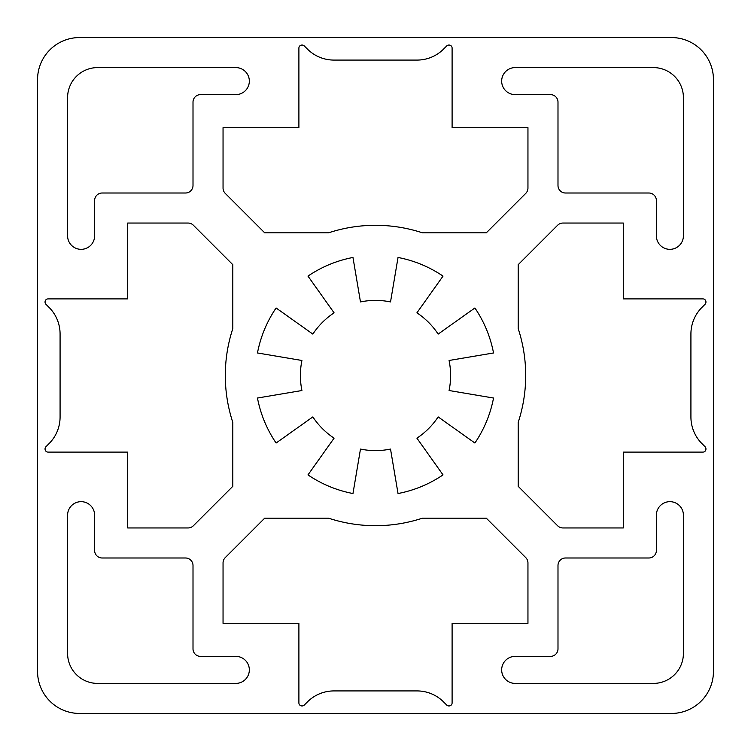 <?xml version="1.0" encoding="UTF-8"?>
<svg xmlns="http://www.w3.org/2000/svg" width="751" height="751" viewBox="0 0 751 751"><rect width="100%" height="100%" fill="white"/><g stroke="black" fill="none" stroke-linecap="round" stroke-linejoin="round"><path stroke-width="0.56" stroke-dasharray="3.75 2.82" d="M705.94 301.902A3.004 3.004 0 0 0 702.936 298.898L623.33 298.898L623.33 223.047L562.921 223.047A7.51 7.51 0 0 0 557.617 225.244L518.19 264.671L518.19 328.6A150.2 150.2 0 0 1 518.19 422.4L518.19 486.329L557.617 525.756A7.51 7.51 0 0 0 562.921 527.953L623.33 527.953L623.33 452.102L702.936 452.102A3.004 3.004 0 0 0 705.94 449.098L705.94 448.845A3.004 3.004 0 0 0 705.058 446.714L701.922 443.578A37.55 37.55 0 0 1 690.92 417.021L690.92 333.979A37.55 37.55 0 0 1 701.922 307.422L705.058 304.286A3.004 3.004 0 0 0 705.94 302.155L705.94 301.902M449.098 705.94A3.004 3.004 0 0 0 452.102 702.936L452.102 623.33L527.953 623.33L527.953 562.921A7.51 7.51 0 0 0 525.756 557.617L486.329 518.19L422.4 518.19A150.2 150.2 0 0 1 328.6 518.19L264.671 518.19L225.244 557.617A7.51 7.51 0 0 0 223.047 562.921L223.047 623.33L298.898 623.33L298.898 702.936A3.004 3.004 0 0 0 301.902 705.94L302.155 705.94A3.004 3.004 0 0 0 304.286 705.058L307.422 701.922A37.55 37.55 0 0 1 333.979 690.92L417.021 690.92A37.55 37.55 0 0 1 443.578 701.922L446.714 705.058A3.004 3.004 0 0 0 448.845 705.94L449.098 705.94M45.06 449.098A3.004 3.004 0 0 0 48.064 452.102L127.67 452.102L127.67 527.953L188.079 527.953A7.51 7.51 0 0 0 193.382 525.756L232.81 486.329L232.81 422.4A150.2 150.2 0 0 1 232.81 328.6L232.81 264.671L193.382 225.244A7.51 7.51 0 0 0 188.079 223.047L127.67 223.047L127.67 298.898L48.064 298.898A3.004 3.004 0 0 0 45.06 301.902L45.06 302.155A3.004 3.004 0 0 0 45.942 304.286L49.078 307.422A37.55 37.55 0 0 1 60.08 333.979L60.08 417.021A37.55 37.55 0 0 1 49.078 443.578L45.942 446.714A3.004 3.004 0 0 0 45.06 448.845L45.06 449.098M301.902 45.06A3.004 3.004 0 0 0 298.898 48.064L298.898 127.67L223.047 127.67L223.047 188.079A7.51 7.51 0 0 0 225.244 193.382L264.671 232.81L328.6 232.81A150.2 150.2 0 0 1 422.4 232.81L486.329 232.81L525.756 193.382A7.51 7.51 0 0 0 527.953 188.079L527.953 127.67L452.102 127.67L452.102 48.064A3.004 3.004 0 0 0 449.098 45.06L448.845 45.06A3.004 3.004 0 0 0 446.714 45.942L443.578 49.078A37.55 37.55 0 0 1 417.021 60.08L333.979 60.08A37.55 37.55 0 0 1 307.422 49.078L304.286 45.942A3.004 3.004 0 0 0 302.155 45.06L301.902 45.06M301.921 360.48A75.1 75.1 0 0 0 301.921 390.52L257.471 398.03A120.16 120.16 0 0 0 276.105 443.024L312.848 416.908A75.1 75.1 0 0 0 334.092 438.152L307.976 474.895A120.16 120.16 0 0 0 352.97 493.529L360.48 449.079A75.1 75.1 0 0 0 390.52 449.079L398.03 493.529A120.16 120.16 0 0 0 443.024 474.895L416.908 438.152A75.1 75.1 0 0 0 438.152 416.908L474.895 443.024A120.16 120.16 0 0 0 493.529 398.03L449.079 390.52A75.1 75.1 0 0 0 449.079 360.48L493.529 352.97A120.16 120.16 0 0 0 474.895 307.976L438.152 334.092A75.1 75.1 0 0 0 416.908 312.848L443.024 276.105A120.16 120.16 0 0 0 398.03 257.471L390.52 301.921A75.1 75.1 0 0 0 360.48 301.921L352.97 257.471A120.16 120.16 0 0 0 307.976 276.105L334.092 312.848A75.1 75.1 0 0 0 312.848 334.092L276.105 307.976A120.16 120.16 0 0 0 257.471 352.97L301.921 360.48M713.45 79.606L713.45 671.394A42.056 42.056 0 0 1 671.394 713.45L79.606 713.45A42.056 42.056 0 0 1 37.55 671.394L37.55 79.606A42.056 42.056 0 0 1 79.606 37.55L671.394 37.55A42.056 42.056 0 0 1 713.45 79.606M97.63 67.59A30.04 30.04 0 0 0 67.59 97.63L67.59 235.814A13.518 13.518 0 0 0 81.108 249.332A13.518 13.518 0 0 0 94.626 235.814L94.626 200.517A7.51 7.51 0 0 1 102.136 193.007L185.497 193.007A7.51 7.51 0 0 0 193.007 185.497L193.007 102.136A7.51 7.51 0 0 1 200.517 94.626L235.814 94.626A13.518 13.518 0 0 0 249.332 81.108A13.518 13.518 0 0 0 235.814 67.59L97.63 67.59M653.37 683.41A30.04 30.04 0 0 0 683.41 653.37L683.41 515.186A13.518 13.518 0 0 0 669.892 501.668A13.518 13.518 0 0 0 656.374 515.186L656.374 550.483A7.51 7.51 0 0 1 648.864 557.993L565.503 557.993A7.51 7.51 0 0 0 557.993 565.503L557.993 648.864A7.51 7.51 0 0 1 550.483 656.374L515.186 656.374A13.518 13.518 0 0 0 501.668 669.892A13.518 13.518 0 0 0 515.186 683.41L653.37 683.41M515.186 67.59A13.518 13.518 0 0 0 501.668 81.108A13.518 13.518 0 0 0 515.186 94.626L550.483 94.626A7.51 7.51 0 0 1 557.993 102.136L557.993 185.497A7.51 7.51 0 0 0 565.503 193.007L648.864 193.007A7.51 7.51 0 0 1 656.374 200.517L656.374 235.814A13.518 13.518 0 0 0 669.892 249.332A13.518 13.518 0 0 0 683.41 235.814L683.41 97.63A30.04 30.04 0 0 0 653.37 67.59L515.186 67.59M67.59 653.37A30.04 30.04 0 0 0 97.63 683.41L235.814 683.41A13.518 13.518 0 0 0 249.332 669.892A13.518 13.518 0 0 0 235.814 656.374L200.517 656.374A7.51 7.51 0 0 1 193.007 648.864L193.007 565.503A7.51 7.51 0 0 0 185.497 557.993L102.136 557.993A7.51 7.51 0 0 1 94.626 550.483L94.626 515.186A13.518 13.518 0 0 0 81.108 501.668A13.518 13.518 0 0 0 67.59 515.186L67.59 653.37"/><path stroke-width="1.13" d="M702.936 298.898A3.004 3.004 0 0 1 705.94 301.902L705.94 302.155A3.004 3.004 0 0 1 705.058 304.286L701.922 307.422A37.55 37.55 0 0 0 690.92 333.979L690.92 417.021A37.55 37.55 0 0 0 701.922 443.578L705.058 446.714A3.004 3.004 0 0 1 705.94 448.845L705.94 449.098A3.004 3.004 0 0 1 702.936 452.102L623.33 452.102L623.33 527.953L562.921 527.953A7.51 7.51 0 0 1 557.617 525.756L518.19 486.329L518.19 422.4A150.2 150.2 0 0 0 518.19 328.6L518.19 264.671L557.617 225.244A7.51 7.51 0 0 1 562.921 223.047L623.33 223.047L623.33 298.898L702.936 298.898M452.102 702.936A3.004 3.004 0 0 1 449.098 705.94L448.845 705.94A3.004 3.004 0 0 1 446.714 705.058L443.578 701.922A37.55 37.55 0 0 0 417.021 690.92L333.979 690.92A37.55 37.55 0 0 0 307.422 701.922L304.286 705.058A3.004 3.004 0 0 1 302.155 705.94L301.902 705.94A3.004 3.004 0 0 1 298.898 702.936L298.898 623.33L223.047 623.33L223.047 562.921A7.51 7.51 0 0 1 225.244 557.617L264.671 518.19L328.6 518.19A150.2 150.2 0 0 0 422.4 518.19L486.329 518.19L525.756 557.617A7.51 7.51 0 0 1 527.953 562.921L527.953 623.33L452.102 623.33L452.102 702.936M48.064 452.102A3.004 3.004 0 0 1 45.06 449.098L45.06 448.845A3.004 3.004 0 0 1 45.942 446.714L49.078 443.578A37.55 37.55 0 0 0 60.08 417.021L60.08 333.979A37.55 37.55 0 0 0 49.078 307.422L45.942 304.286A3.004 3.004 0 0 1 45.06 302.155L45.06 301.902A3.004 3.004 0 0 1 48.064 298.898L127.67 298.898L127.67 223.047L188.079 223.047A7.51 7.51 0 0 1 193.382 225.244L232.81 264.671L232.81 328.6A150.2 150.2 0 0 0 232.81 422.4L232.81 486.329L193.382 525.756A7.51 7.51 0 0 1 188.079 527.953L127.67 527.953L127.67 452.102L48.064 452.102M298.898 48.064A3.004 3.004 0 0 1 301.902 45.06L302.155 45.06A3.004 3.004 0 0 1 304.286 45.942L307.422 49.078A37.55 37.55 0 0 0 333.979 60.08L417.021 60.08A37.55 37.55 0 0 0 443.578 49.078L446.714 45.942A3.004 3.004 0 0 1 448.845 45.06L449.098 45.06A3.004 3.004 0 0 1 452.102 48.064L452.102 127.67L527.953 127.67L527.953 188.079A7.51 7.51 0 0 1 525.756 193.382L486.329 232.81L422.4 232.81A150.2 150.2 0 0 0 328.6 232.81L264.671 232.81L225.244 193.382A7.51 7.51 0 0 1 223.047 188.079L223.047 127.67L298.898 127.67L298.898 48.064M301.921 390.52A75.1 75.1 0 0 1 301.921 360.48L257.471 352.97A120.16 120.16 0 0 1 276.105 307.976L312.848 334.092A75.1 75.1 0 0 1 334.092 312.848L307.976 276.105A120.16 120.16 0 0 1 352.97 257.471L360.48 301.921A75.1 75.1 0 0 1 390.52 301.921L398.03 257.471A120.16 120.16 0 0 1 443.024 276.105L416.908 312.848A75.1 75.1 0 0 1 438.152 334.092L474.895 307.976A120.16 120.16 0 0 1 493.529 352.97L449.079 360.48A75.1 75.1 0 0 1 449.079 390.52L493.529 398.03A120.16 120.16 0 0 1 474.895 443.024L438.152 416.908A75.1 75.1 0 0 1 416.908 438.152L443.024 474.895A120.16 120.16 0 0 1 398.03 493.529L390.52 449.079A75.1 75.1 0 0 1 360.48 449.079L352.97 493.529A120.16 120.16 0 0 1 307.976 474.895L334.092 438.152A75.1 75.1 0 0 1 312.848 416.908L276.105 443.024A120.16 120.16 0 0 1 257.471 398.03L301.921 390.52M37.55 671.394L37.55 79.606A42.056 42.056 0 0 1 79.606 37.55L671.394 37.55A42.056 42.056 0 0 1 713.45 79.606L713.45 671.394A42.056 42.056 0 0 1 671.394 713.45L79.606 713.45A42.056 42.056 0 0 1 37.55 671.394M193.007 565.503A7.51 7.51 0 0 0 185.497 557.993L102.136 557.993A7.51 7.51 0 0 1 94.626 550.483L94.626 515.186A13.518 13.518 0 0 0 81.108 501.668A13.518 13.518 0 0 0 67.59 515.186L67.59 653.37A30.04 30.04 0 0 0 97.63 683.41L235.814 683.41A13.518 13.518 0 0 0 249.332 669.892A13.518 13.518 0 0 0 235.814 656.374L200.517 656.374A7.51 7.51 0 0 1 193.007 648.864L193.007 565.503M648.864 193.007A7.51 7.51 0 0 1 656.374 200.517L656.374 235.814A13.518 13.518 0 0 0 669.892 249.332A13.518 13.518 0 0 0 683.41 235.814L683.41 97.63A30.04 30.04 0 0 0 653.37 67.59L515.186 67.59A13.518 13.518 0 0 0 501.668 81.108A13.518 13.518 0 0 0 515.186 94.626L550.483 94.626A7.51 7.51 0 0 1 557.993 102.136L557.993 185.497A7.51 7.51 0 0 0 565.503 193.007L648.864 193.007M565.503 557.993A7.51 7.51 0 0 0 557.993 565.503L557.993 648.864A7.51 7.51 0 0 1 550.483 656.374L515.186 656.374A13.518 13.518 0 0 0 501.668 669.892A13.518 13.518 0 0 0 515.186 683.41L653.37 683.41A30.04 30.04 0 0 0 683.41 653.37L683.41 515.186A13.518 13.518 0 0 0 669.892 501.668A13.518 13.518 0 0 0 656.374 515.186L656.374 550.483A7.51 7.51 0 0 1 648.864 557.993L565.503 557.993M185.497 193.007A7.51 7.51 0 0 0 193.007 185.497L193.007 102.136A7.51 7.51 0 0 1 200.517 94.626L235.814 94.626A13.518 13.518 0 0 0 249.332 81.108A13.518 13.518 0 0 0 235.814 67.59L97.63 67.59A30.04 30.04 0 0 0 67.59 97.63L67.59 235.814A13.518 13.518 0 0 0 81.108 249.332A13.518 13.518 0 0 0 94.626 235.814L94.626 200.517A7.51 7.51 0 0 1 102.136 193.007L185.497 193.007"/></g></svg>
